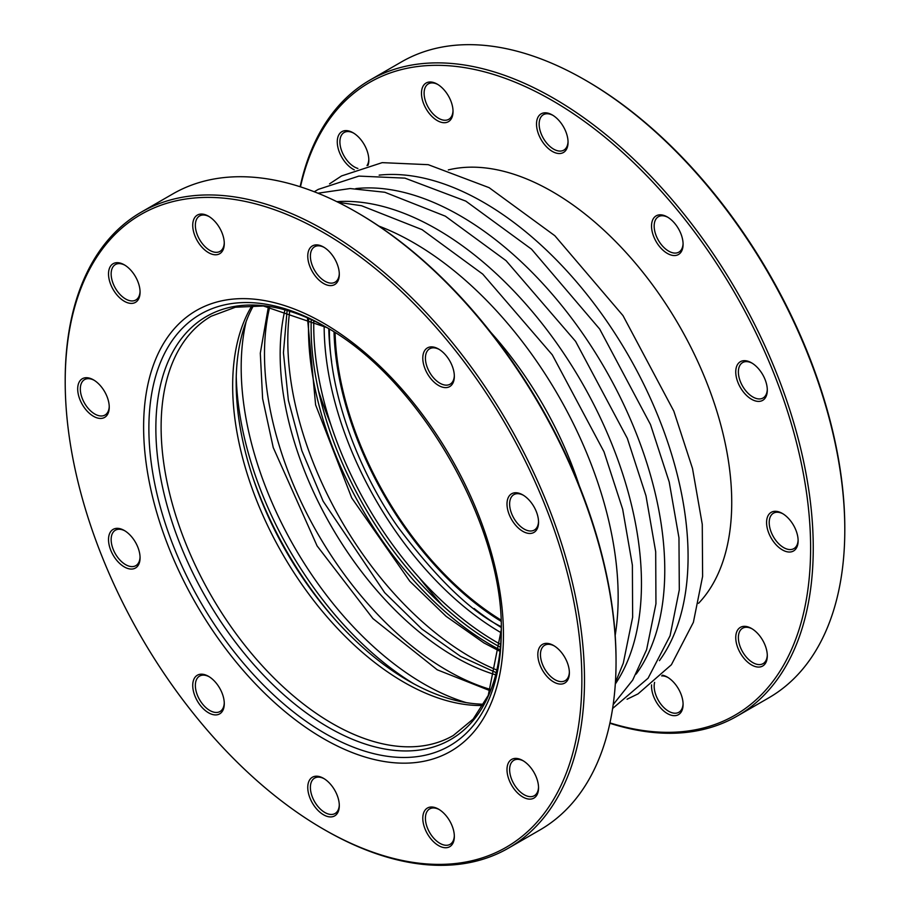 <?xml version="1.0" encoding="UTF-8"?>
<svg xmlns="http://www.w3.org/2000/svg" width="910" height="910" viewBox="0 0 910 910"><rect width="100%" height="100%" fill="white"/><g stroke="black" fill="none" stroke-linecap="round" stroke-linejoin="round"><path stroke-width="1.36" d="M413.618 683.694A258.338 149.149 60 0 1 236.247 376.49M335.267 619.744A258.338 149.149 60 0 1 252.457 476.317M500.398 647.215A258.338 149.149 60 0 1 311.231 319.581M500.113 649.979A258.338 149.149 60 0 1 491.15 645.053A258.338 149.149 60 0 1 308.706 318.443M501.239 627.456A250.978 144.906 60 0 1 474.11 608.506M331.627 361.714A250.978 144.906 60 0 1 328.772 328.726M448.311 169.92A253.788 146.521 60 0 1 634.577 262.205A253.788 146.521 60 0 1 731.731 502.434A253.788 146.521 60 0 1 698.55 603.33M751.523 399.251A22.306 12.877 60 0 1 735.746 371.928A22.306 12.877 60 0 1 751.523 362.817A22.306 12.877 60 0 1 767.301 390.14A22.306 12.877 60 0 1 751.523 399.251M552.29 151.39A22.306 12.877 60 0 1 536.513 124.067A22.306 12.877 60 0 1 552.29 114.956A22.306 12.877 60 0 1 568.056 142.278A22.306 12.877 60 0 1 552.29 151.39M751.523 664.914A22.306 12.877 60 0 1 735.746 637.58A22.306 12.877 60 0 1 751.523 628.48A22.306 12.877 60 0 1 767.301 655.803A22.306 12.877 60 0 1 751.523 664.914M437.255 120.575A22.306 12.877 60 0 1 421.478 93.241A22.306 12.877 60 0 1 437.255 84.141A22.306 12.877 60 0 1 453.032 111.464A22.306 12.877 60 0 1 437.255 120.575M782.35 549.879A22.306 12.877 60 0 1 766.573 522.556A22.306 12.877 60 0 1 782.35 513.445A22.306 12.877 60 0 1 798.127 540.767A22.306 12.877 60 0 1 782.35 549.879M354.24 169.829A22.306 12.877 60 0 1 353.046 169.192A22.306 12.877 60 0 1 337.269 141.869A22.306 12.877 60 0 1 353.046 132.758A22.306 12.877 60 0 1 368.823 160.08A22.306 12.877 60 0 1 368.027 165.324M667.314 253.401A22.306 12.877 60 0 1 651.537 226.067A22.306 12.877 60 0 1 667.314 216.967A22.306 12.877 60 0 1 683.091 244.289A22.306 12.877 60 0 1 667.314 253.401M662.378 675.163A22.306 12.877 60 0 1 667.314 677.097A22.306 12.877 60 0 1 683.091 704.42A22.306 12.877 60 0 1 667.314 713.531A22.306 12.877 60 0 1 651.583 684.843M609.95 722.893A365.331 210.927 -120 0 0 808.979 513.524A365.331 210.927 -120 0 0 552.29 100.532A365.331 210.927 -120 0 0 300.471 186.857M318.477 390.709A365.331 210.927 -120 0 0 330.819 424.549M419.283 577.77A365.331 210.927 -120 0 0 442.408 605.366M300.129 186.743A367.196 211.996 60 0 1 370.006 80.069A367.196 211.996 60 0 1 553.598 98.257A367.196 211.996 60 0 1 793.486 421.83A367.196 211.996 60 0 1 737.191 716.079A367.196 211.996 60 0 1 609.871 723.257M737.191 716.079L768.745 697.856A367.196 211.996 -120 0 0 844.798 529.768A367.196 211.996 -120 0 0 585.153 80.046A367.196 211.996 -120 0 0 401.56 61.857L370.006 80.069M585.153 80.046L586.472 80.808A365.331 210.927 60 0 1 844.798 528.244L844.798 529.768M353.717 133.156A20.452 11.807 -120 0 0 344.128 132.507A20.452 11.807 -120 0 0 341 148.887A20.452 11.807 -120 0 0 354.354 166.917A20.452 11.807 -120 0 0 357.88 168.441M367.014 165.586A20.452 11.807 -120 0 0 368.8 159.295M437.926 84.539A20.452 11.807 -120 0 0 428.337 83.879A20.452 11.807 -120 0 0 425.209 100.271A20.452 11.807 -120 0 0 438.563 118.289A20.452 11.807 -120 0 0 448.789 119.301A20.452 11.807 -120 0 0 453.009 110.679M552.962 115.365A20.452 11.807 -120 0 0 543.372 114.706A20.452 11.807 -120 0 0 540.244 131.097A20.452 11.807 -120 0 0 553.598 149.115A20.452 11.807 -120 0 0 563.825 150.127A20.452 11.807 -120 0 0 568.045 141.505M667.986 217.365A20.452 11.807 -120 0 0 658.408 216.705A20.452 11.807 -120 0 0 655.268 233.096A20.452 11.807 -120 0 0 668.634 251.114A20.452 11.807 -120 0 0 678.86 252.138A20.452 11.807 -120 0 0 683.08 243.505M654.609 682.386A20.452 11.807 -120 0 0 668.634 711.256A20.452 11.807 -120 0 0 678.86 712.268A20.452 11.807 -120 0 0 683.08 703.635M667.986 677.506A20.452 11.807 -120 0 0 661.638 675.903M783.021 513.843A20.452 11.807 -120 0 0 773.443 513.195A20.452 11.807 -120 0 0 770.304 529.574A20.452 11.807 -120 0 0 783.669 547.604A20.452 11.807 -120 0 0 793.895 548.616A20.452 11.807 -120 0 0 798.115 539.983M752.195 628.878A20.452 11.807 -120 0 0 742.617 628.218A20.452 11.807 -120 0 0 739.477 644.61A20.452 11.807 -120 0 0 752.843 662.628A20.452 11.807 -120 0 0 763.069 663.652A20.452 11.807 -120 0 0 767.289 655.018M752.195 363.226A20.452 11.807 -120 0 0 742.617 362.567A20.452 11.807 -120 0 0 739.477 378.958A20.452 11.807 -120 0 0 752.843 396.976A20.452 11.807 -120 0 0 763.069 397.988A20.452 11.807 -120 0 0 767.289 389.355M324.836 829.954A367.196 211.996 -120 0 0 324.847 829.954A367.196 211.996 -120 0 0 508.44 848.143A367.196 211.996 -120 0 0 564.735 553.906A367.196 211.996 -120 0 0 324.847 230.332A367.196 211.996 -120 0 0 141.255 212.144L172.809 193.921A367.196 211.996 60 0 1 356.401 212.11L356.401 212.11A367.196 211.996 60 0 1 616.047 661.832L616.047 660.307A365.331 210.927 -120 0 0 357.721 212.872A365.331 210.927 -120 0 0 357.71 212.872L356.413 212.121M616.047 661.832A367.196 211.996 60 0 1 539.994 829.931L508.44 848.143M141.255 212.144A367.196 211.996 -120 0 0 65.201 380.232L65.201 381.756A365.331 210.927 60 0 1 323.539 232.607A365.331 210.927 60 0 1 581.865 680.043A365.331 210.927 60 0 1 323.539 829.192A365.331 210.927 60 0 1 323.528 829.192A365.331 210.927 60 0 1 65.201 381.756M323.528 829.192L324.847 829.954L323.539 829.192M124.295 264.821A22.306 12.877 -120 0 0 108.517 273.933A22.306 12.877 -120 0 0 124.295 301.255A22.306 12.877 -120 0 0 140.072 292.144A22.306 12.877 -120 0 0 124.295 264.821L124.295 264.821M208.504 216.205A22.306 12.877 -120 0 0 192.727 225.316A22.306 12.877 -120 0 0 208.504 252.639A22.306 12.877 -120 0 0 224.281 243.527A22.306 12.877 -120 0 0 208.504 216.205L208.504 216.205M323.539 247.031A22.306 12.877 -120 0 0 307.762 256.131A22.306 12.877 -120 0 0 323.539 283.465A22.306 12.877 -120 0 0 339.305 274.354A22.306 12.877 -120 0 0 323.539 247.031L323.539 247.031M438.563 349.03A22.306 12.877 -120 0 0 422.786 358.142A22.306 12.877 -120 0 0 438.563 385.465A22.306 12.877 -120 0 0 454.34 376.353A22.306 12.877 -120 0 0 438.563 349.03L438.563 349.03M438.563 809.161A22.306 12.877 -120 0 0 422.786 818.272A22.306 12.877 -120 0 0 438.563 845.595A22.306 12.877 -120 0 0 454.34 836.495A22.306 12.877 -120 0 0 438.563 809.161L438.563 809.161M208.504 676.335A22.306 12.877 -120 0 0 192.727 685.446A22.306 12.877 -120 0 0 208.504 712.769A22.306 12.877 -120 0 0 224.281 703.658A22.306 12.877 -120 0 0 208.504 676.335L208.504 676.335M553.598 645.509A22.306 12.877 -120 0 0 537.821 654.62A22.306 12.877 -120 0 0 553.598 681.943A22.306 12.877 -120 0 0 569.376 672.831A22.306 12.877 -120 0 0 553.598 645.509L553.598 645.509M124.295 530.485A22.306 12.877 -120 0 0 108.517 539.596A22.306 12.877 -120 0 0 124.295 566.919A22.306 12.877 -120 0 0 140.072 557.807A22.306 12.877 -120 0 0 124.295 530.485L124.295 530.485M522.772 760.544A22.306 12.877 -120 0 0 506.995 769.655A22.306 12.877 -120 0 0 522.772 796.978A22.306 12.877 -120 0 0 538.549 787.867A22.306 12.877 -120 0 0 522.772 760.544L522.772 760.544M93.468 379.857A22.306 12.877 -120 0 0 77.691 388.968A22.306 12.877 -120 0 0 93.468 416.291A22.306 12.877 -120 0 0 109.246 407.179A22.306 12.877 -120 0 0 93.468 379.857L93.468 379.857M323.539 778.346A22.306 12.877 -120 0 0 307.762 787.446A22.306 12.877 -120 0 0 323.539 814.78A22.306 12.877 -120 0 0 339.305 805.668A22.306 12.877 -120 0 0 323.539 778.346L323.539 778.346M522.772 494.892A22.306 12.877 -120 0 0 506.995 503.992A22.306 12.877 -120 0 0 522.772 531.315A22.306 12.877 -120 0 0 538.549 522.215A22.306 12.877 -120 0 0 522.772 494.892L522.772 494.892M140.049 291.371A20.452 11.807 60 0 1 135.829 299.993A20.452 11.807 60 0 1 125.603 298.98A20.452 11.807 60 0 1 112.249 280.962A20.452 11.807 60 0 1 115.377 264.571A20.452 11.807 60 0 1 124.966 265.231M224.258 242.743A20.452 11.807 60 0 1 220.038 251.376A20.452 11.807 60 0 1 209.812 250.364A20.452 11.807 60 0 1 196.458 232.334A20.452 11.807 60 0 1 199.586 215.954A20.452 11.807 60 0 1 209.175 216.614M339.293 273.569A20.452 11.807 60 0 1 335.073 282.191A20.452 11.807 60 0 1 324.847 281.179A20.452 11.807 60 0 1 311.493 263.161A20.452 11.807 60 0 1 314.621 246.769A20.452 11.807 60 0 1 324.21 247.429M454.329 375.568A20.452 11.807 60 0 1 450.109 384.202A20.452 11.807 60 0 1 439.883 383.19A20.452 11.807 60 0 1 426.517 365.16A20.452 11.807 60 0 1 429.656 348.78A20.452 11.807 60 0 1 439.234 349.44M454.329 835.71A20.452 11.807 60 0 1 450.109 844.332A20.452 11.807 60 0 1 439.883 843.32A20.452 11.807 60 0 1 426.517 825.302A20.452 11.807 60 0 1 429.656 808.91A20.452 11.807 60 0 1 439.234 809.57M224.258 702.884A20.452 11.807 60 0 1 220.038 711.506A20.452 11.807 60 0 1 209.812 710.494A20.452 11.807 60 0 1 196.458 692.476A20.452 11.807 60 0 1 199.586 676.084A20.452 11.807 60 0 1 209.175 676.744M569.364 672.058A20.452 11.807 60 0 1 565.144 680.68A20.452 11.807 60 0 1 554.918 679.668A20.452 11.807 60 0 1 541.552 661.65A20.452 11.807 60 0 1 544.692 645.258A20.452 11.807 60 0 1 554.27 645.918M140.049 557.022A20.452 11.807 60 0 1 135.829 565.656A20.452 11.807 60 0 1 125.603 564.644A20.452 11.807 60 0 1 112.249 546.614A20.452 11.807 60 0 1 115.377 530.223A20.452 11.807 60 0 1 124.966 530.883M538.538 787.082A20.452 11.807 60 0 1 534.318 795.715A20.452 11.807 60 0 1 524.092 794.703A20.452 11.807 60 0 1 510.726 776.674A20.452 11.807 60 0 1 513.866 760.294A20.452 11.807 60 0 1 523.443 760.953M109.234 406.395A20.452 11.807 60 0 1 105.014 415.028A20.452 11.807 60 0 1 94.788 414.016A20.452 11.807 60 0 1 81.422 395.986A20.452 11.807 60 0 1 84.562 379.607A20.452 11.807 60 0 1 94.139 380.266M339.293 804.884A20.452 11.807 60 0 1 335.073 813.506A20.452 11.807 60 0 1 324.847 812.493A20.452 11.807 60 0 1 311.493 794.476A20.452 11.807 60 0 1 314.621 778.084A20.452 11.807 60 0 1 324.21 778.744M538.538 521.43A20.452 11.807 60 0 1 534.318 530.052A20.452 11.807 60 0 1 524.092 529.04A20.452 11.807 60 0 1 510.726 511.022A20.452 11.807 60 0 1 513.866 494.63A20.452 11.807 60 0 1 523.443 495.29M335.085 332.662A242.071 139.765 -120 0 0 500.989 620.029M334.038 331.991A243.539 140.606 -120 0 0 501.046 621.268M501.217 626.706C471.369 612.009 437.05 578.942 398.296 527.516C361.395 475.759 328.863 396.146 329.409 329.113M252.059 305.533A242.071 139.765 -120 0 0 282.794 554.417A242.071 139.765 -120 0 0 482.971 705.489M483.71 704.226A243.539 140.606 60 0 1 408.385 680.771A243.539 140.606 60 0 1 253.526 305.521M466.125 702.588A258.338 149.149 60 0 1 423.855 683.91A258.338 149.149 60 0 1 246.144 321.571M490.763 689.53A258.338 149.149 60 0 1 447.163 670.454A258.338 149.149 60 0 1 269.769 306.761M495.586 674.799A247.258 142.756 60 0 1 455 656.884A247.258 142.756 60 0 1 284.932 309.957M496.78 669.987A258.338 149.149 60 0 1 470.47 656.997A258.338 149.149 60 0 1 289.71 311.322M501.217 632.78A250.978 144.906 60 0 1 324.153 326.087M500.637 644.405A258.338 149.149 60 0 1 496.416 642.028A258.338 149.149 60 0 1 313.791 320.775M379.14 175.13A289.289 167.019 60 0 1 483.517 202.327A289.289 167.019 60 0 1 661.274 424.276A289.289 167.019 60 0 1 659.443 660.637M355.821 188.586A289.289 167.019 60 0 1 460.21 215.784A289.289 167.019 60 0 1 637.967 437.744A289.289 167.019 60 0 1 636.135 674.094M336.825 201.656A289.289 167.019 60 0 1 436.902 229.24A289.289 167.019 60 0 1 615.308 684.013M378.856 226.078A289.289 167.019 60 0 1 413.584 242.697A289.289 167.019 60 0 1 615.183 635.408M490.717 332.23A258.338 149.149 60 0 1 579.181 485.451M323.539 738.658A254.447 146.908 60 0 1 167.724 337.064A254.447 146.908 60 0 1 479.354 516.982A254.447 146.908 60 0 1 323.539 738.658M325.075 326.553A249.192 143.871 -120 0 0 148.876 428.28A249.192 143.871 -120 0 0 325.075 733.471A249.192 143.871 -120 0 0 501.274 631.745L501.274 631.745C503.912 525.138 418.714 377.57 325.075 326.553L328.567 328.567M326.838 327.577L263.388 305.988L235.417 307.227L211.256 316.214A242.071 139.765 -120 0 0 211.245 595.731A242.071 139.765 -120 0 0 453.316 735.485L473.189 719.048L488.238 695.445L501.262 629.709A244.244 141.016 60 0 1 328.567 727.42A244.244 141.016 60 0 1 155.86 429.292A244.244 141.016 60 0 1 326.826 327.577M268.439 306.579L260.305 353.205L262.615 398.614L273.227 447.527L317.078 545.875L372.929 618.584L437.232 669.794L490.251 690.781M496.143 672.627L460.54 656.337L421.796 628.958L384.702 592.694L323.141 501.217L301.836 450.655L288.379 400.286L283.431 352.727L287.105 310.56M499.965 651.321L483.847 642.881L446.059 616.297L409.807 581.24L351.738 497.963L315.611 404.87L307.466 317.897M329.545 183.854L341.58 175.926L382.189 162.64L428.235 164.676L489.114 187.665L554.838 235.724L622.997 315.611L673.809 411.104L692.51 468.491L702.27 524.376L702.611 576.383L693.386 622.315L671.387 664.766L638.069 693.864L627.081 699.221M314.268 191.76L318.272 189.382L358.87 176.096L404.927 178.132L465.806 201.121L531.531 249.181L599.69 329.067L650.502 424.56L669.203 481.947L678.962 537.833L679.304 589.839L670.079 635.771L648.079 678.223L612.601 708.503M613.181 704.624L632.678 680.123L646.612 649.694L655.951 603.774L655.689 551.744L645.986 495.802L627.32 438.347L575.598 341.375L506.062 260.669L445.343 216.17L384.816 192.26L350.123 188.541L317.909 193.204M615.399 682.534L623.304 663.151L632.643 617.23L632.382 565.201L622.679 509.259L604.012 451.804L552.29 354.832L482.755 274.126L422.035 229.627L361.509 205.717L338.156 202.316M357.721 212.872L356.401 212.11M501.274 627.707L501.274 631.745"/></g></svg>
